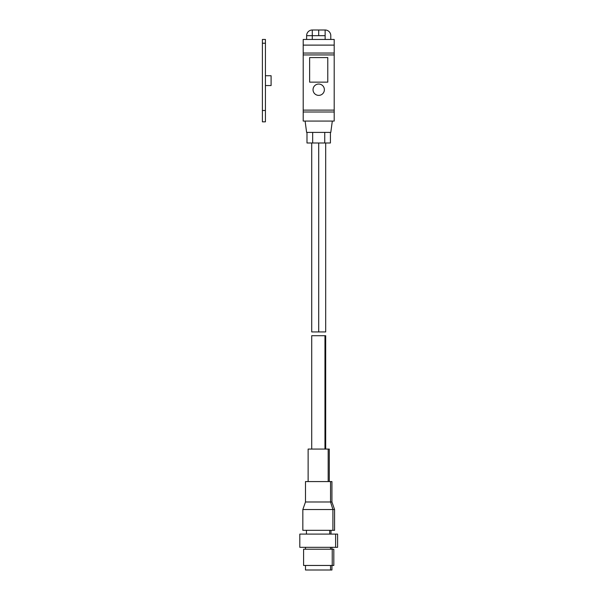 <?xml version="1.0" encoding="UTF-8"?>
<svg xmlns="http://www.w3.org/2000/svg" width="600" height="600" viewBox="0 0 600 600"><rect width="100%" height="100%" fill="white"/><g stroke="black" fill="none" stroke-linecap="round" stroke-linejoin="round"><path stroke-width="0.9" d="M311.715 142.988L311.715 331.935L318.705 331.935L318.705 142.988L318.705 331.935L325.695 331.935L325.695 142.988M324.375 89.707A5.67 5.67 0 0 1 318.705 95.377A5.67 5.67 0 0 1 313.035 89.707A5.67 5.67 0 0 1 318.705 84.037A5.67 5.67 0 0 1 324.375 89.707A5.67 5.67 0 0 1 318.705 95.377A5.67 5.67 0 0 1 313.035 89.707A5.67 5.67 0 0 1 318.705 84.037A5.67 5.67 0 0 1 324.375 89.707M312.285 39.45L312.285 35.67L318.705 35.67L318.705 30L312.285 30L312.285 35.67L325.132 35.67L325.132 39.45L325.132 30L318.705 30L325.132 30A5.67 5.67 0 0 1 330.795 35.67A5.67 5.67 0 0 0 325.132 30L325.132 35.67L318.705 35.67L318.705 30L312.285 30A5.67 5.67 0 0 0 306.615 35.67L306.615 39.45L306.615 35.67A5.67 5.67 0 0 1 312.285 30L312.285 35.67L306.615 35.67L312.285 35.67L312.285 39.45M330.42 142.988L306.99 142.988L306.99 132.405L306.99 142.988L312.66 142.988L312.66 132.405L312.66 142.988L324.75 142.988L324.75 132.405L324.75 142.988L330.42 142.988L330.42 132.405L330.42 142.988M330.795 132.405L306.615 132.405L330.795 132.405L332.31 121.073L303.21 121.073L303.21 39.45L334.2 39.45L334.2 121.073L303.21 121.073L303.21 112.005L334.2 112.005L334.2 121.073L332.31 121.073L330.795 132.405M303.21 54.938L303.21 110.115L334.2 110.115L334.2 54.938L303.21 54.938L334.2 54.938L334.2 53.047L303.21 53.047L303.21 45.112L334.2 45.112L334.2 53.047L303.21 53.047L303.21 54.938M309.638 82.148L309.638 57.585L327.772 57.585L327.772 82.148L309.638 82.148L309.638 57.585L309.638 82.148L327.772 82.148L327.772 57.585L309.638 57.585L327.772 57.585L327.772 82.148L309.638 82.148M330.795 39.45L330.795 35.67L330.795 39.45M334.2 112.005L334.2 110.115L303.21 110.115L303.21 112.005L334.2 112.005M305.1 121.073L306.615 132.405L305.1 121.073M318.705 331.935C309.728 331.935 309.728 331.935 318.705 331.935C327.683 331.935 327.683 331.935 318.705 331.935M303.21 45.112L334.2 45.112L334.2 39.45L303.21 39.45L303.21 45.112M265.425 39.45L265.425 121.83L265.425 110.49L262.403 110.49L262.403 121.83L265.425 121.83L262.403 121.83L262.403 43.223L262.403 110.49L265.425 110.49L265.425 43.223L262.403 43.223L265.425 43.223L265.425 39.45L262.403 39.45L262.403 43.223L262.403 39.45L265.425 39.45M271.095 75.727L271.095 85.552L271.095 75.727L265.425 75.727L271.095 75.727M265.425 85.552L271.095 85.552L265.425 85.552M305.483 565.463L305.483 570L330.548 570L330.548 565.463L330.548 570L331.935 570L331.935 565.463M332.235 549.217L332.235 565.463L333.817 565.463L333.817 549.217L303.593 549.217L303.593 565.463L332.235 565.463L332.235 549.217L305.175 549.217M330.548 549.217L330.548 547.327L330.548 549.217M335.618 534.097L335.618 547.327L337.597 547.327L337.597 534.097L299.812 534.097L299.812 547.327L335.618 547.327L335.618 534.097L301.793 534.097M329.7 534.097L329.7 530.325L329.7 534.097M330.548 481.575L330.548 501.982L332.918 509.535L302.835 509.535L332.918 509.535L330.548 501.982L305.483 501.982L330.548 501.982L330.548 481.575L305.483 481.575L305.483 501.982L302.835 509.535L302.835 530.325L332.918 530.325L332.918 509.535L334.575 509.535L332.918 509.535L332.918 530.325L334.575 530.325L334.575 509.535L331.935 501.982L330.548 501.982L331.935 501.982L331.935 481.575L306.862 481.575M329.288 481.575L329.288 449.077L328.178 449.077L328.178 481.575L328.178 449.077L308.123 449.077L308.123 481.575M325.695 449.077L325.695 335.707L324.968 335.707L324.968 449.077L324.968 335.707L311.715 335.707L311.715 449.077M312.45 335.707L324.968 335.707M328.178 449.077L309.233 449.077M304.5 530.325L332.918 530.325M301.793 547.327L335.618 547.327M305.175 565.463L332.235 565.463M306.862 570L330.548 570M305.483 547.327L305.483 549.217M306.428 530.325L306.428 534.097M330.99 530.325L330.99 534.097M331.935 547.327L331.935 549.217"/></g></svg>

